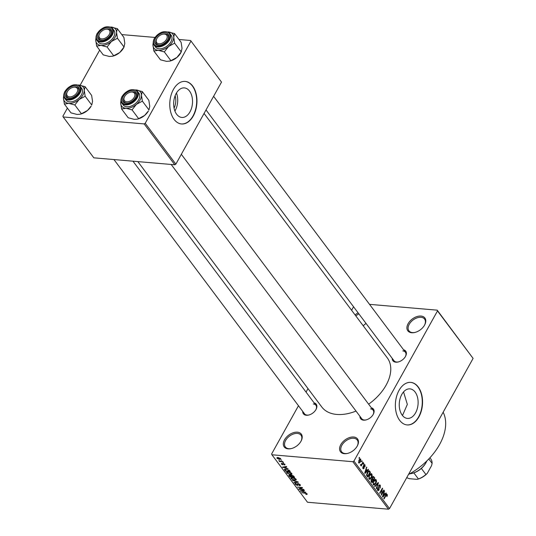 <?xml version="1.0" encoding="UTF-8"?>
<svg xmlns="http://www.w3.org/2000/svg" width="536" height="536" viewBox="0 0 536 536"><rect width="100%" height="100%" fill="white"/><g stroke="black" fill="none" stroke-linecap="round" stroke-linejoin="round"><path stroke-width="0.8" d="M344.373 453.697A10.68 6.74 143.1 0 1 340.789 444.646A10.68 6.74 143.1 0 1 353.66 437.014A10.68 6.74 143.1 0 1 357.271 446.019A10.68 6.74 143.1 0 1 347.341 453.463A10.68 6.74 143.1 0 1 344.373 453.697M357.13 446.274A9.789 6.177 -36.9 0 0 357.264 440.036A9.789 6.177 -36.9 0 0 353.686 438.26A9.789 6.177 -36.9 0 0 343.529 442.971A9.789 6.177 -36.9 0 0 341.6 451.774A9.789 6.177 -36.9 0 0 345.177 453.55A9.789 6.177 -36.9 0 0 347.623 453.396M411.702 332.735A10.68 6.74 143.1 0 1 408.11 323.69A10.68 6.74 143.1 0 1 420.988 316.052A10.68 6.74 143.1 0 1 424.599 325.057A10.68 6.74 143.1 0 1 414.67 332.508A10.68 6.74 143.1 0 1 411.702 332.735M424.452 325.312A9.789 6.177 -36.9 0 0 424.592 319.074A9.789 6.177 -36.9 0 0 421.015 317.299A9.789 6.177 -36.9 0 0 410.857 322.015A9.789 6.177 -36.9 0 0 408.928 330.819A9.789 6.177 -36.9 0 0 412.499 332.595A9.789 6.177 -36.9 0 0 414.951 332.441M355.093 314.94A10.68 6.74 143.1 0 1 358.115 312.85M358.872 313.868A9.789 6.177 -36.9 0 0 355.85 315.945M288.12 448.867A10.68 6.74 143.1 0 1 284.529 439.822A10.68 6.74 143.1 0 1 297.406 432.183A10.68 6.74 143.1 0 1 301.018 441.195A10.68 6.74 143.1 0 1 291.088 448.639A10.68 6.74 143.1 0 1 288.12 448.867M300.877 441.443A9.789 6.177 -36.9 0 0 301.011 435.212A9.789 6.177 -36.9 0 0 297.433 433.43A9.789 6.177 -36.9 0 0 287.276 438.147A9.789 6.177 -36.9 0 0 285.346 446.95A9.789 6.177 -36.9 0 0 288.924 448.726A9.789 6.177 -36.9 0 0 291.37 448.572M415.132 392.057A14.82 9.387 94.9 0 0 409.953 388.875A14.82 9.387 94.9 0 0 400.158 398.389A14.82 9.387 94.9 0 0 402.241 415.219A14.82 9.387 94.9 0 0 407.42 418.408A14.82 9.387 94.9 0 0 417.216 408.888A14.82 9.387 94.9 0 0 415.132 392.057M418.248 386.979A21.353 13.527 94.9 0 0 410.79 382.389A21.353 13.527 94.9 0 0 396.673 396.104A21.353 13.527 94.9 0 0 399.675 420.351A21.353 13.527 94.9 0 0 407.139 424.941A21.353 13.527 94.9 0 0 421.249 411.226A21.353 13.527 94.9 0 0 418.248 386.979M406.998 424.927A21.353 13.527 94.9 0 0 421.001 411.099A21.353 13.527 94.9 0 0 417.973 386.959A21.353 13.527 94.9 0 0 410.65 382.376M403.601 349.807A8.007 5.052 143.1 0 1 405.491 356.427A8.007 5.052 143.1 0 1 398.04 362.008A8.007 5.052 143.1 0 1 395.816 362.182A8.007 5.052 143.1 0 1 392.211 358.343M206.018 109.94L394.014 360.748A7.115 4.496 -36.9 0 0 396.613 362.041A7.115 4.496 -36.9 0 0 398.322 361.941M371.334 407.782A8.007 5.052 143.1 0 1 373.217 414.402A8.007 5.052 143.1 0 1 365.766 419.99A8.007 5.052 143.1 0 1 363.542 420.164A8.007 5.052 143.1 0 1 359.944 416.318M171.165 164.465L361.746 418.723A7.115 4.496 -36.9 0 0 364.346 420.016A7.115 4.496 -36.9 0 0 366.055 419.916M314.116 402.871A8.007 5.052 143.1 0 1 316.005 409.491A8.007 5.052 143.1 0 1 308.555 415.078A8.007 5.052 143.1 0 1 306.331 415.253A8.007 5.052 143.1 0 1 302.726 411.413M113.947 159.554L304.528 413.819A7.115 4.496 -36.9 0 0 307.128 415.105A7.115 4.496 -36.9 0 0 308.837 415.011M443.151 412.218A53.386 33.694 143.1 0 1 408.499 474.481M204.069 113.451L387.307 357.914A40.93 25.835 143.1 0 1 368.627 404.171M356.018 411.079A40.93 25.835 143.1 0 1 336.755 414.435A40.93 25.835 143.1 0 1 321.801 407.012L137.859 161.611M189.536 91.087A14.82 9.387 94.9 0 0 184.357 87.897A14.82 9.387 94.9 0 0 174.562 97.418A14.82 9.387 94.9 0 0 176.645 114.248A14.82 9.387 94.9 0 0 181.825 117.438A14.82 9.387 94.9 0 0 191.62 107.917A14.82 9.387 94.9 0 0 189.536 91.087M192.652 86.008A21.353 13.527 94.9 0 0 185.195 81.418A21.353 13.527 94.9 0 0 171.078 95.127A21.353 13.527 94.9 0 0 174.079 119.374A21.353 13.527 94.9 0 0 181.543 123.97A21.353 13.527 94.9 0 0 195.653 110.255A21.353 13.527 94.9 0 0 192.652 86.008M181.403 123.957A21.353 13.527 94.9 0 0 195.405 110.128A21.353 13.527 94.9 0 0 192.377 85.981A21.353 13.527 94.9 0 0 185.054 81.405M361.465 461.436L361.854 460.739L362.115 461.087L361.726 461.784L361.465 461.436M361.88 463.982L362.906 462.146L363.167 462.494L361.197 466.032L361.251 465.121L360.587 465.328L360.44 464.806L360.795 464.397L361.432 464.638L361.88 463.982M360.473 465.054L361.251 465.121L360.587 465.328M360.547 464.678L361.432 464.638M363.267 463.841L363.656 463.151L363.535 464.196L363.267 463.841M363.73 465.134L365.009 464.839L365.016 466.836L364.708 465.322L364.045 465.395L364.132 468.303L362.979 468.518L362.932 466.695L363.247 468.002L363.83 468.022L363.73 465.134M364.527 464.518L365.009 464.839L364.004 464.752M364.708 465.322L363.622 465.355M363.442 468.833L362.979 468.518M362.725 467.955L363.83 468.022M367.2 470.407L368.232 469.255L368.513 469.623L365.003 473.422L364.721 473.053L366.591 467.064L366.289 469.188L367.2 470.407L366.403 470.34M370.691 473.717L371.857 473.978L372.192 475.754L371.522 477.764L369.713 479.358L369.076 478.97L369.458 475.117L371.234 473.59M375.019 479.492L376.185 479.753L376.52 481.522L375.85 483.539L374.034 485.134L373.404 484.745L373.78 480.886L375.562 479.358M386.309 494.333L387.166 494.406L387.387 495.298L386.892 496.684L386.838 494.956L386.349 494.949L384.091 498.889L383.83 498.54L385.665 495.237L387.166 494.406L386.764 494.138M386.838 494.956L385.86 494.902M353.928 461.074L389.525 508.563L388.453 509.2L352.856 461.71L353.928 461.074L437.503 310.913L437.202 310.163L369.532 304.354M389.525 508.563L473.1 358.41L437.503 310.913M384.962 494.105L385.994 492.953L386.275 493.321L382.764 497.12L382.483 496.751L384.352 490.762L384.051 492.886L384.962 494.105L384.165 494.031M381.619 493.904L383.789 490.005L384.051 490.36L381.344 495.224L382.121 489.469L379.95 493.368L379.689 493.013L382.396 488.149L381.619 493.904L381.257 493.87M379.977 485.804L378.979 485.924L379.079 489.991L378.141 490.695L377.585 490.319L377.605 487.807L377.893 489.743L378.825 489.623L378.711 485.583L379.696 484.846L380.319 485.268L380.279 488.075L379.977 485.804L378.798 485.442M377.29 489.69L378.825 489.623M374.63 486.273L378.168 482.507L378.429 482.856L376.5 488.758L376.225 488.397L378.001 483.271L374.912 486.641L374.63 486.273M372.346 477.228L373.337 476.417L374.758 477.958L372.051 482.822L371.234 481.73L371.187 479.546L372.038 478.903L372.346 477.228M367.294 472.283L368.982 470.682L370.43 472.183L367.723 477.053L366.617 475.419L367.294 472.283M358.999 460.082L360.775 459.191L360.487 462.005L358.738 462.863L358.999 460.082M360.306 458.896L360.775 459.191L359.743 459.104M359.2 463.151L358.738 462.863M358.979 458.119L359.368 457.422L359.629 457.778L359.241 458.474L358.979 458.119M352.856 461.71L271.906 454.763L271.605 454.005L298.472 405.732M306.056 392.111L308.006 388.6M351.603 310.277L353.552 306.773M437.202 310.163L473.1 358.41M281.688 460.109L281.005 460.049L281.688 460.109M283.497 462.521L282.807 462.461L283.497 462.521M288.073 468.625L282.472 467.144L286.432 466.434L286.706 466.802L285.5 466.983L286.412 468.203L288.073 468.625M291.959 473.945L290.338 474.568L286.794 472.993L286.619 472.223L288.247 471.854L290.237 472.35L291.725 473.422L291.906 474.179M296.287 479.72L294.666 480.343L291.122 478.769L290.941 477.998L292.576 477.63L294.565 478.125L296.053 479.191L296.234 479.948M298.398 483.566L297.373 485.462L295.303 484.35L295.101 483.646L295.946 483.412L296.274 483.767L295.859 484.383L297.125 485.107L297.527 485.04L297.225 483.928L297.969 483.492L300.187 484.705L300.401 485.469L299.436 485.73L299.108 485.375L299.597 484.624L297.835 483.954L298.09 483.506M299.108 485.375L299.791 484.283M297.989 484.638L298.076 485.261M296.274 483.767L295.859 484.383M297.527 485.04L298.003 483.492M305.835 492.323L300.234 490.842L304.193 490.132L304.468 490.5L303.262 490.681L304.173 491.894L305.835 492.323M271.906 454.763L307.503 502.252L388.453 509.2M307.195 494.212L306.11 494.48L305.781 494.118L306.458 493.783L305.815 493.375L301.574 492.631L304.83 492.912L307.034 493.844L307.108 494.366L307.034 493.844M306.773 493.562L306.518 494.018L306.639 493.462M303.631 489.381L303.892 489.73L299.088 489.321L298.807 488.946L301.547 487.793L297.433 487.11L302.237 487.519L302.518 487.901L299.785 489.046L303.631 489.381M298.009 481.884L298.264 482.226L294.244 482.856L293.969 482.494L297.594 482.025L292.381 480.363L298.009 481.884M290.927 475.11L290.753 475.432L291.571 475.05L293.782 476.243L294.599 477.328L289.795 476.919L288.75 475.171L290.773 475.244M284.69 469.094L284.402 469.61L286.077 468.987L289.5 470.528L290.271 471.559L285.467 471.144L284.422 469.308M284.871 464.277L284.395 465.04L284.355 464.21L283.457 463.694L282.854 464.859L281.266 463.982L281.655 463.251L281.755 464.015L282.519 464.504L283.109 463.332L285.038 464.826M284.067 464.685L284.522 463.915M283.276 464.082L282.854 464.859L283.283 464.096M281.668 463.265L281.266 463.982L281.655 463.251M281.983 463.613L281.755 464.015M282.519 464.504L283.316 463.359L282.713 464.451M283.015 463.325L282.626 464.029L283.109 463.332M282.747 461.516L283.008 461.865L279.517 461.57L279.249 461.215L279.805 461.262L278.814 460.471L280.167 461.235L282.747 461.516M280.643 458.635L279.564 459.459L277.025 458.327L278.063 457.496L280.643 458.635L280.777 459.198M277.494 457.489L277.025 458.327L276.891 457.751M144.151 123.91L145.222 123.273L175.855 164.137L174.783 164.773L144.151 123.91L63.194 116.962L62.9 116.212L67.409 108.111M80.159 85.197L99.676 50.129M175.855 164.137L221.509 82.109L190.582 40.488L178.99 39.497M154.944 37.433L121.773 34.585M190.582 40.488L221.509 82.109M145.222 123.273L190.876 41.245M63.194 116.962L93.827 157.832L174.783 164.773M174.91 111.046A14.82 9.387 94.9 0 0 176.458 93.016M175.138 95.723A11.819 7.484 -85.1 0 1 174.073 108.158M365.981 323.349A10.68 6.74 143.1 0 1 363.127 325.654M402.482 415.534L407.333 404.412L403.554 391.917M405.343 356.681A7.115 4.496 -36.9 0 0 405.404 352.212A7.115 4.496 -36.9 0 0 402.804 350.919M373.069 414.656A7.115 4.496 -36.9 0 0 373.136 410.187A7.115 4.496 -36.9 0 0 370.537 408.894M315.858 409.752A7.115 4.496 -36.9 0 0 315.918 405.276A7.115 4.496 -36.9 0 0 313.319 403.983M306.311 494.118L306.11 494.48M300.77 490.748L300.508 491.211M303.497 490.259L303.262 490.681M301.882 491.284L303.523 491.733L302.793 490.755L300.85 491.043L301.882 491.284M303.745 491.331L303.523 491.733M301.044 490.695L300.85 491.043M303.021 490.34L302.793 490.755M299.45 488.671L299.088 489.321M300.16 488.376L299.785 489.046M299.704 485.254L299.436 485.73M297.922 484.464L297.373 485.462M295.825 483.405L295.303 484.35M297.895 484.383L297.554 485L297.895 484.383M294.485 482.42L294.244 482.856M294.854 480.008L294.666 480.343M291.758 477.623L291.122 478.769M291.685 478.815L294.411 479.995L295.49 479.151L292.824 477.978L291.852 478.032L291.685 478.815L292.093 477.603M295.684 478.802L295.624 479.713L295.973 479.09M290.016 476.517L289.795 476.919M289.453 474.963L288.978 475.827M290.09 476.618L291.53 476.738L289.802 475.325L290.09 476.618M291.752 476.337L291.53 476.738M289.949 475.057L289.634 476.002M291.068 475.063L290.713 475.707M292.087 476.785L293.775 476.933L291.839 475.405L291.571 476.095L292.087 476.785M293.996 476.531L293.775 476.933M291.993 475.117L291.571 476.095M293.413 475.827L293.212 476.182M290.525 474.233L290.338 474.568M287.437 471.848L286.794 472.993M287.356 473.04L290.083 474.219L291.162 473.375L288.495 472.203L287.524 472.256L287.356 473.04L287.765 471.827M291.356 473.027L291.296 473.945L291.644 473.315M285.688 470.742L285.467 471.144M285.768 470.843L289.447 471.157L287.611 469.583L286.331 469.342L285.018 469.724L285.768 470.843M289.668 470.755L289.447 471.157M285.38 468.967L285.018 469.724M289.172 470.159L288.971 470.528M283.008 467.05L282.747 467.513M285.735 466.561L285.5 466.983M284.12 467.586L285.762 468.035L285.031 467.057L283.088 467.345L284.12 467.586M285.983 467.633L285.762 468.035M283.283 467.003L283.088 467.345M285.259 466.648L285.031 467.057M284.837 464.236L284.395 465.04M283.417 463.379L283.209 463.754M279.759 459.118L279.564 459.459M277.527 458.374L279.303 459.104L280.134 458.582L278.358 457.851L277.527 458.374L277.755 457.483M280.301 458.287L280.214 458.93L280.482 458.454M386.952 495.264L387.387 495.298M385.706 493.274L386.275 493.321M384.252 491.097L384.627 491.13M383.702 492.859L384.051 492.886M383.521 495.639L384.553 494.554L383.823 493.576L382.885 496.403L383.521 495.639M383.488 493.542L383.823 493.576M383.615 490.319L384.051 490.36M381.686 489.428L382.121 489.469M382.208 488.484L382.677 488.524M379.026 485.154L380.319 485.268M378.563 485.891L378.979 485.924M378.55 489.944L379.079 489.991M377.478 488.062L377.9 488.095M377.887 482.809L378.429 482.856M377.491 483.231L378.001 483.271M376.131 481.489L376.52 481.522M375.401 483.499L375.85 483.539M374.785 479.633L376.185 479.753M373.123 484.122L374.195 484.47L373.203 484.383M373.157 482.474L373.538 482.5L373.719 484.169L375.589 483.184L375.87 480.323L374.436 479.955M373.612 481.221L374.041 481.254L373.538 482.5M375.87 480.323L374.041 481.254M373.961 477.891L374.758 477.958M372.105 481.904L372.909 480.45L372.118 479.465L371.495 479.814L372.105 481.904L371.307 481.837M371.073 479.78L372.118 479.465M372.433 479.814L373.23 479.881L374.175 478.172L373.311 477.127L372.46 477.033L373.069 477.107M371.542 479.09L372.708 479.191L373.23 479.881M372.192 477.543L372.607 477.576L372.708 479.191M373.311 477.127L372.607 477.576M371.803 475.72L372.192 475.754M371.073 477.73L371.522 477.764M370.456 473.858L371.857 473.978M368.795 478.347L369.867 478.695L368.875 478.615M368.828 476.698L369.21 476.732L369.391 478.4L371.26 477.409L371.542 474.548L370.108 474.179M369.284 475.445L369.713 475.479L369.21 476.732M371.542 474.548L369.713 475.479M368.232 471.03L369.659 471.157M369.639 472.115L370.43 472.183M367.776 476.129L369.853 472.404L369.378 471.767L368.319 471.593L366.986 474.909L367.776 476.129L366.979 476.062M366.631 475.452L367.307 475.506M366.524 474.869L366.986 474.909M367.12 472.605L367.555 472.645M367.763 471.546L368.835 471.358L367.977 471.285M367.944 469.576L368.513 469.623M366.49 467.399L366.865 467.432M365.941 469.161L366.289 469.188M365.76 471.941L366.792 470.856L366.061 469.878L365.123 472.705L365.76 471.941M365.726 469.851L366.061 469.878M363.495 465.771L363.937 465.804M362.792 468.189L364.132 468.303M362.825 466.95L363.227 466.983M363.482 463.459L363.917 463.499M362.731 462.461L363.167 462.494M361.673 461.054L362.115 461.087M360.038 461.965L360.487 462.005M358.504 462.32L359.294 462.528L358.537 462.461M358.852 460.364L359.281 460.404L359.026 462.36L360.226 461.657L360.487 459.687L359.401 459.459M360.487 459.687L359.281 460.404M359.194 457.737L359.629 457.778M141.477 95.214A11.745 7.41 143.1 0 1 140.137 99.904A11.745 7.41 143.1 0 1 136.372 104.386L142.382 101.15L141.477 95.214L142.261 91.529L135.575 89.914A11.745 7.41 143.1 0 1 136.191 89.948A11.745 7.41 -36.9 0 1 141.477 95.214M135.601 97.445A8.007 5.052 143.1 0 1 128.171 102.999A8.007 5.052 143.1 0 1 123.253 96.386A8.007 5.052 143.1 0 1 132.894 90.658A8.007 5.052 143.1 0 1 135.615 97.418A8.007 5.052 143.1 0 1 135.601 97.445M124.352 96.996A7.115 4.496 -36.9 0 0 124.144 101.74A7.115 4.496 -36.9 0 0 128.452 102.932A7.115 4.496 143.1 0 1 125.471 102.738A7.115 4.496 143.1 0 1 124.144 101.74A7.115 4.496 143.1 0 1 124.339 97.023L124.613 96.527A6.231 3.933 -36.9 0 0 125.605 101.525A6.231 3.933 -36.9 0 0 133.397 98.537A6.231 3.933 -36.9 0 0 133.25 92.306A6.231 3.933 -36.9 0 0 130.402 92.185A6.231 3.933 -36.9 0 0 124.613 96.527M138.63 99.77A9.789 6.177 -36.9 0 0 138.911 93.257L137.504 91.375A9.789 6.177 143.1 0 1 137.223 97.894A9.789 6.177 143.1 0 1 129.364 104.339A9.789 6.177 143.1 0 1 121.846 103.12L123.253 104.996A9.789 6.177 -36.9 0 0 130.771 106.215A9.789 6.177 -36.9 0 0 138.63 99.77M142.261 91.529L148.847 100.319L149.758 106.255L148.968 109.94L142.382 101.15M138.636 118.664L137.518 119.093A11.745 7.41 143.1 0 0 144.646 115.428A11.745 7.41 143.1 0 0 148.439 110.905L144.646 115.428L138.636 118.664L132.05 109.873L136.372 104.386A11.745 7.41 143.1 0 1 125.973 108.299L132.05 109.873M137.089 119.186L134.255 119.347L128.184 117.766L121.592 108.982L125.973 108.299A11.745 7.41 143.1 0 1 120.687 103.039L121.592 108.982M120.962 100.614L120.687 103.039A11.745 7.41 143.1 0 1 120.982 100.869M130.402 92.185L130.958 92.065A7.115 4.496 143.1 0 1 134.214 92.205A7.115 4.496 143.1 0 1 135.534 93.197A7.115 4.496 143.1 0 1 135.474 97.673A7.115 4.496 -36.9 0 0 135.534 93.197A7.115 4.496 -36.9 0 0 130.67 92.132M160.277 43.751A6.231 3.933 -36.9 0 0 167.024 38.116A6.231 3.933 -36.9 0 0 163.118 34.123A6.231 3.933 -36.9 0 0 162.676 34.21A6.231 3.933 -36.9 0 0 156.881 38.552A6.231 3.933 -36.9 0 0 160.277 43.751M162.676 34.21L163.225 34.083A7.115 4.496 143.1 0 1 163.735 33.989A7.115 4.496 143.1 0 1 167.808 35.222A7.115 4.496 143.1 0 1 167.741 39.691A7.115 4.496 -36.9 0 0 167.808 35.222A7.115 4.496 -36.9 0 0 162.944 34.157M156.619 39.021A7.115 4.496 -36.9 0 0 156.411 43.758A7.115 4.496 -36.9 0 0 160.726 44.95A7.115 4.496 143.1 0 1 160.485 44.991A7.115 4.496 143.1 0 1 156.411 43.758A7.115 4.496 143.1 0 1 156.606 39.048L156.881 38.552M73.633 87.194A6.231 3.933 -36.9 0 0 73.191 87.274A6.231 3.933 -36.9 0 0 67.395 91.616A6.231 3.933 -36.9 0 0 70.792 96.822A6.231 3.933 -36.9 0 0 77.539 91.187A6.231 3.933 -36.9 0 0 73.633 87.194M67.134 92.085A7.115 4.496 -36.9 0 0 66.926 96.828A7.115 4.496 -36.9 0 0 71.241 98.021A7.115 4.496 143.1 0 1 71.007 98.061A7.115 4.496 143.1 0 1 66.926 96.828A7.115 4.496 143.1 0 1 67.121 92.118L67.395 91.616M73.191 87.274L73.74 87.154A7.115 4.496 143.1 0 1 74.249 87.06A7.115 4.496 143.1 0 1 78.323 88.293A7.115 4.496 143.1 0 1 78.256 92.761A7.115 4.496 -36.9 0 0 78.323 88.293A7.115 4.496 -36.9 0 0 73.459 87.221M108.306 29.42A6.231 3.933 -36.9 0 0 105.458 29.299A6.231 3.933 -36.9 0 0 99.663 33.641A6.231 3.933 -36.9 0 0 100.654 38.639A6.231 3.933 -36.9 0 0 108.453 35.651A6.231 3.933 -36.9 0 0 108.306 29.42M99.408 34.11A7.115 4.496 -36.9 0 0 99.2 38.853A7.115 4.496 -36.9 0 0 103.508 40.046A7.115 4.496 143.1 0 1 100.527 39.845A7.115 4.496 143.1 0 1 99.2 38.853A7.115 4.496 143.1 0 1 99.395 34.137L99.663 33.641M105.458 29.299L106.014 29.178A7.115 4.496 143.1 0 1 109.264 29.319A7.115 4.496 143.1 0 1 110.59 30.311A7.115 4.496 143.1 0 1 110.523 34.786A7.115 4.496 -36.9 0 0 110.59 30.311A7.115 4.496 -36.9 0 0 105.726 29.245M409.578 473.884A16.013 10.11 -36.9 0 0 411.233 473.596A16.013 10.11 -36.9 0 0 426.093 462.488A16.013 10.11 -36.9 0 0 426.127 462.427A16.013 10.11 -36.9 0 0 426.87 460.92M425.886 462.87A15.129 9.548 143.1 0 1 425.859 462.923A15.129 9.548 143.1 0 1 425.825 462.983A15.129 9.548 143.1 0 1 421.356 468.43A15.129 9.548 143.1 0 1 413.846 472.879A15.129 9.548 143.1 0 1 411.782 473.476L411.233 473.596M421.356 468.43L425.912 474.501L427.266 473.362A14.238 8.985 143.1 0 1 417.142 479.365L409.504 478.708L407.42 478.012L406.911 477.335M428.8 458.977L432.103 463.379L431.574 465.623L427.266 473.362M417.142 479.365L418.402 478.956A15.129 9.548 -36.9 0 0 425.912 474.501M413.846 472.879L418.402 478.956M432.103 463.379A15.129 9.548 -36.9 0 0 430.817 458.983L429.919 457.784M406.851 477.435A15.129 9.548 -36.9 0 0 407.42 478.012M180.733 52.876A11.745 7.41 143.1 0 1 180.712 52.923A11.745 7.41 143.1 0 1 180.686 52.97A11.745 7.41 143.1 0 1 176.92 57.453L170.904 60.689L164.318 51.898L168.639 46.411L174.649 43.175L173.744 37.232L174.528 33.547L167.848 31.939M174.528 33.547L181.121 42.337L182.026 48.28L181.242 51.965L176.92 57.453A11.745 7.41 143.1 0 1 169.785 61.111L166.522 61.365L160.452 59.791L153.866 51L158.247 50.324L164.318 51.898M153.229 42.632L152.954 45.064A11.745 7.41 143.1 0 1 153.249 42.893M155.52 38.411A8.007 5.052 143.1 0 1 165.162 32.683A8.007 5.052 143.1 0 1 167.889 39.436A8.007 5.052 143.1 0 1 167.869 39.47A8.007 5.052 143.1 0 1 160.438 45.024A8.007 5.052 143.1 0 1 155.52 38.411M154.113 45.138L155.52 47.021A9.789 6.177 -36.9 0 0 163.044 48.24A9.789 6.177 -36.9 0 0 170.897 41.795A9.789 6.177 -36.9 0 0 171.185 35.276L169.778 33.4A9.789 6.177 143.1 0 1 169.49 39.919A9.789 6.177 143.1 0 1 161.638 46.357A9.789 6.177 143.1 0 1 154.113 45.138C152.847 43.63 152.928 41.386 154.341 38.398C159.627 31.644 164.773 29.976 169.778 33.4M167.855 31.939A11.745 7.41 143.1 0 1 168.458 31.972A11.745 7.41 143.1 0 1 173.744 37.232A11.745 7.41 143.1 0 1 168.639 46.411A11.745 7.41 143.1 0 1 158.247 50.324A11.745 7.41 -36.9 0 1 152.954 45.064L153.866 51M180.712 52.923L181.255 51.932L174.649 43.175M170.904 60.689L169.356 61.211M78.37 85.01A11.745 7.41 143.1 0 1 78.973 85.043A11.745 7.41 -36.9 0 1 84.259 90.303A11.745 7.41 143.1 0 1 82.919 94.993A11.745 7.41 143.1 0 1 79.154 99.475L85.17 96.239L84.259 90.303L85.05 86.618L78.363 85.003M78.383 92.534A8.007 5.052 143.1 0 1 70.953 98.088A8.007 5.052 143.1 0 1 66.035 91.475A8.007 5.052 143.1 0 1 75.677 85.747A8.007 5.052 143.1 0 1 78.403 92.507A8.007 5.052 143.1 0 1 78.383 92.534M81.412 94.865A9.789 6.177 -36.9 0 0 81.7 88.346L80.293 86.47A9.789 6.177 143.1 0 1 80.005 92.983A9.789 6.177 143.1 0 1 72.152 99.428A9.789 6.177 143.1 0 1 64.628 98.209L66.035 100.085A9.789 6.177 -36.9 0 0 73.559 101.304A9.789 6.177 -36.9 0 0 81.412 94.865M85.05 86.618L91.636 95.408L92.54 101.344L91.757 105.029L85.17 96.239M81.418 113.759L80.299 114.181A11.745 7.41 143.1 0 0 87.435 110.523A11.745 7.41 143.1 0 0 91.227 105.994L87.435 110.523L81.418 113.759L74.832 104.969L79.154 99.475A11.745 7.41 143.1 0 1 68.762 103.388L74.832 104.969M79.871 114.275L77.037 114.436L70.966 112.861L64.38 104.071L68.762 103.388A11.745 7.41 143.1 0 1 63.469 98.128L64.38 104.071M63.744 95.703L63.469 98.128A11.745 7.41 143.1 0 1 63.764 95.957M123.521 47.972A11.745 7.41 143.1 0 1 123.494 48.012A11.745 7.41 143.1 0 1 123.468 48.059A11.745 7.41 143.1 0 1 119.702 52.541L113.692 55.778L107.1 46.987L111.428 41.5L117.438 38.264L116.533 32.321L117.317 28.643L110.63 27.028M117.317 28.643L123.903 37.433L124.808 43.369L124.024 47.054L119.702 52.541A11.745 7.41 143.1 0 1 112.573 56.206L109.311 56.461L103.234 54.88L96.648 46.096L101.029 45.413L107.1 46.987M96.018 37.728L95.743 40.153A11.745 7.41 143.1 0 1 96.038 37.982M98.309 33.5A8.007 5.052 143.1 0 1 107.95 27.772A8.007 5.052 143.1 0 1 110.671 34.532A8.007 5.052 143.1 0 1 110.657 34.559A8.007 5.052 143.1 0 1 103.22 40.113A8.007 5.052 143.1 0 1 98.309 33.5M96.895 40.233L98.302 42.11A9.789 6.177 -36.9 0 0 105.826 43.329A9.789 6.177 -36.9 0 0 113.686 36.883A9.789 6.177 -36.9 0 0 113.967 30.371L112.56 28.488A9.789 6.177 143.1 0 1 112.279 35.008A9.789 6.177 143.1 0 1 104.419 41.453A9.789 6.177 143.1 0 1 96.895 40.233C95.636 38.719 95.71 36.475 97.13 33.487C102.41 26.733 107.555 25.065 112.56 28.488M110.644 27.035A11.745 7.41 143.1 0 1 111.247 27.061A11.745 7.41 143.1 0 1 116.533 32.321A11.745 7.41 143.1 0 1 111.428 41.5A11.745 7.41 143.1 0 1 101.029 45.413A11.745 7.41 -36.9 0 1 95.743 40.153L96.648 46.096M123.494 48.012L124.044 47.021L117.438 38.264M113.692 55.778L112.138 56.3M301.902 490.541L301.688 490.929M291.343 475.533L291.035 476.075M285.018 469.637L284.73 470.159M284.14 466.843L283.926 467.231M385.511 495.512L385.954 495.545M378.597 487.673L379.126 487.72M376.922 483.841L377.458 483.887M372.674 476.759L373.94 476.873M370.959 481.234L371.642 481.295M363.495 466.293L364.085 466.347M136.559 97.532A9.253 5.842 -36.9 0 0 133.451 89.686A9.253 5.842 -36.9 0 0 122.295 96.306A9.253 5.842 -36.9 0 0 125.404 104.145A9.253 5.842 -36.9 0 0 136.559 97.532M154.562 38.324A9.253 5.842 -36.9 0 0 157.671 46.17A9.253 5.842 -36.9 0 0 168.833 39.55A9.253 5.842 -36.9 0 0 165.718 31.711A9.253 5.842 -36.9 0 0 154.562 38.324M79.348 92.621A9.253 5.842 -36.9 0 0 76.233 84.775A9.253 5.842 -36.9 0 0 65.077 91.395A9.253 5.842 -36.9 0 0 68.186 99.234A9.253 5.842 -36.9 0 0 79.348 92.621M97.344 33.42A9.253 5.842 -36.9 0 0 100.46 41.259A9.253 5.842 -36.9 0 0 111.615 34.639A9.253 5.842 -36.9 0 0 108.507 26.8A9.253 5.842 -36.9 0 0 97.344 33.42M299.745 485.194L300.086 484.584M295.711 483.921L295.979 483.445M291.557 478.239L291.906 477.61M289.36 475.432L289.614 474.983M287.229 472.464L287.577 471.834M284.455 464.558L284.716 464.096M386.623 494.822L385.954 494.768M378.295 490.018L377.371 489.944M371.977 479.425L371.301 479.365M364.426 465.121L363.77 465.067M363.542 468.223L362.785 468.156M361.11 464.812L360.48 464.759M137.504 91.375C132.499 87.951 127.36 89.619 122.074 96.373C120.654 99.374 120.58 101.619 121.846 103.12M373.136 410.187L181.329 154.294M213.603 96.319L405.404 352.212M132.962 161.189L315.918 405.276M425.859 462.923L426.127 462.427M80.293 86.47C75.288 83.047 70.142 84.708 64.856 91.468C63.442 94.463 63.362 96.708 64.628 98.209"/></g></svg>
